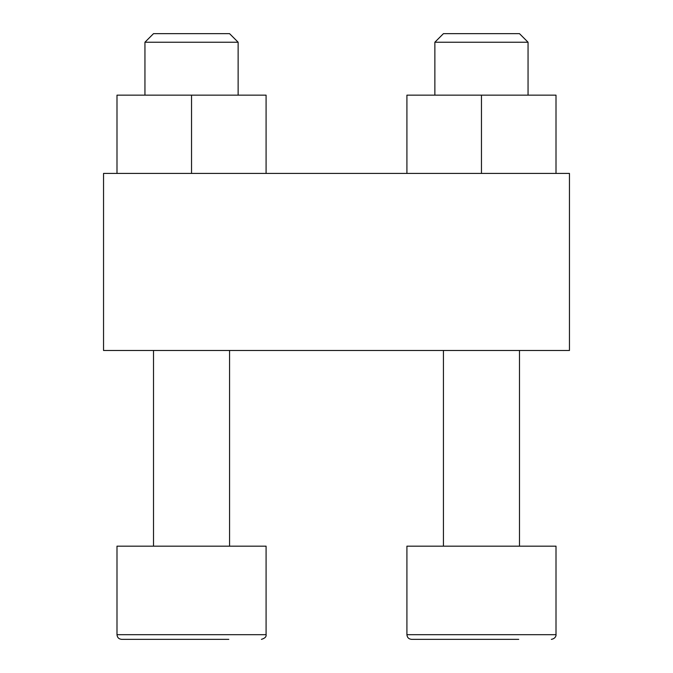 <?xml version="1.0" encoding="UTF-8"?>
<svg xmlns="http://www.w3.org/2000/svg" width="673" height="673" viewBox="0 0 673 673"><rect width="100%" height="100%" fill="white"/><g stroke="black" fill="none" stroke-linecap="round" stroke-linejoin="round"><path stroke-width="1.01" d="M103.541 173.424L103.541 350.482L569.459 350.482L569.459 173.424L103.541 173.424M406.913 634.689L556.007 634.689L556.007 546.165L406.913 546.165L406.913 634.689C407.19 637.524 408.747 639.072 411.573 639.35L518.732 639.35M443.44 546.165L443.44 350.482M191.536 639.35L121.653 639.35C118.818 639.072 117.27 637.524 116.993 634.689C117.27 637.524 118.818 639.072 121.653 639.35L228.812 639.35M116.993 546.165L116.993 634.689L116.993 546.165L266.087 546.165L266.087 634.689C266.458 636.767 264.901 638.324 261.427 639.35M153.52 546.165L153.52 350.482L153.52 546.165M411.573 639.35L444.188 639.35M556.007 173.424L556.007 95.154L406.913 95.154L406.913 173.424M481.464 95.154L481.464 173.424M443.44 33.65L519.48 33.65L528.053 42.222L434.867 42.222L443.44 33.65M434.867 95.154L434.867 42.222M266.087 173.424L266.087 95.154L116.993 95.154L116.993 173.424M191.536 95.154L191.536 173.424M153.52 33.65L229.56 33.65L238.133 42.222L144.947 42.222L153.52 33.65L144.947 42.222L144.947 95.154L144.947 42.222M116.993 634.689L266.087 634.689M556.007 634.689C556.201 634.53 556.201 638.551 551.347 639.35C556.201 638.551 556.201 634.53 556.007 634.689M519.48 546.165L519.48 350.482M229.56 546.165L229.56 350.482M528.053 95.154L528.053 42.222M238.133 95.154L238.133 42.222"/></g></svg>
